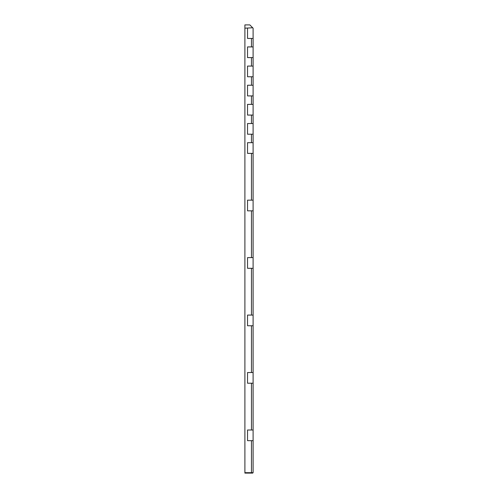 <?xml version="1.0" encoding="UTF-8"?>
<svg xmlns="http://www.w3.org/2000/svg" width="498" height="498" viewBox="0 0 498 498"><rect width="100%" height="100%" fill="white"/><g stroke="black" fill="none" stroke-linecap="round" stroke-linejoin="round"><path stroke-width="0.75" d="M253.102 440.674L253.102 472.689L252.691 473.1L244.898 473.1L244.898 472.689L251.465 472.689L251.465 440.674L253.102 440.674L253.102 430.004L251.465 430.004L251.465 383.211L253.102 383.211L253.102 430.004M253.102 383.211L253.102 372.541L251.465 372.541L251.465 325.754L253.102 325.754L253.102 372.541M253.102 325.754L253.102 315.078L251.465 315.078L251.465 268.291L253.102 268.291L253.102 315.078M253.102 268.291L253.102 257.622L251.465 257.622L251.465 210.828L253.102 210.828L253.102 257.622M253.102 210.828L253.102 200.159L251.465 200.159L251.465 153.365L253.102 153.365L253.102 200.159M253.102 153.365L253.102 142.696L251.465 142.696L251.465 134.211L253.102 134.211L253.102 142.696M253.102 134.211L253.102 123.541L251.465 123.541L251.465 115.063L253.102 115.063L253.102 123.541M253.102 115.063L253.102 104.387L251.465 104.387L251.465 95.909L253.102 95.909L253.102 104.387M253.102 95.909L253.102 85.233L251.465 85.233L251.465 76.754L253.102 76.754L253.102 85.233M253.102 76.754L253.102 66.078L251.465 66.078L251.465 57.6L253.102 57.6L253.102 66.078M253.102 57.6L253.102 46.924L251.465 46.924L251.465 38.446L253.102 38.446L253.102 46.924M253.102 38.446L253.102 28.181L252.691 27.776L244.898 28.181L244.898 472.689M244.898 28.181L244.898 24.9L249.822 24.9L252.281 27.365L251.876 27.776M251.465 430.004L247.525 430.004L247.525 440.674L251.465 440.674M251.465 372.541L247.525 372.541L247.525 383.211L251.465 383.211M251.465 315.078L247.525 315.078L247.525 325.754L251.465 325.754M251.465 257.622L247.525 257.622L247.525 268.291L251.465 268.291M251.465 200.159L247.525 200.159L247.525 210.828L251.465 210.828M251.465 142.696L247.525 142.696L247.525 153.365L251.465 153.365M251.465 123.541L247.525 123.541L247.525 134.211L251.465 134.211M251.465 104.387L247.525 104.387L247.525 115.063L251.465 115.063M251.465 85.233L247.525 85.233L247.525 95.909L251.465 95.909M251.465 66.078L247.525 66.078L247.525 76.754L251.465 76.754M251.465 46.924L247.525 46.924L247.525 57.6L251.465 57.6M247.525 28.181L247.525 38.446L251.465 38.446M252.691 27.776L252.281 27.365M251.291 473.1L251.465 472.689L253.102 472.689"/></g></svg>
